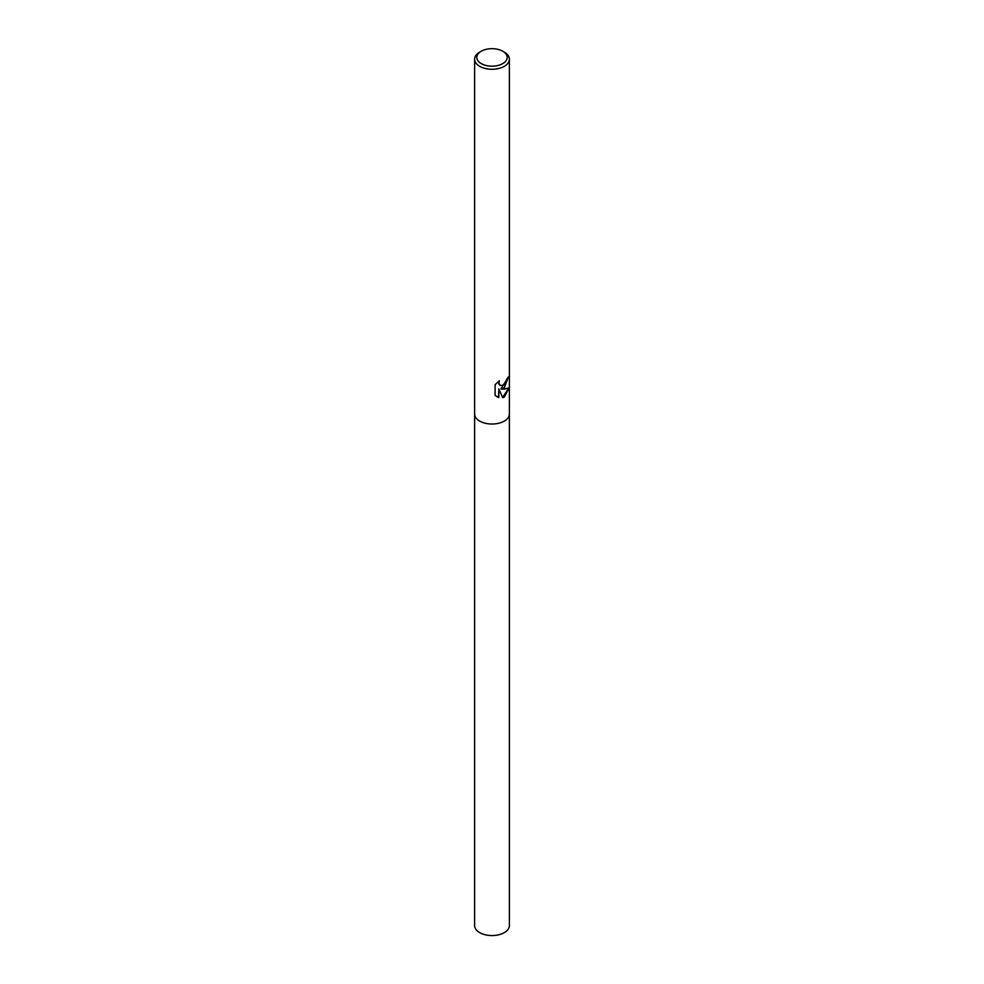 <?xml version="1.0" encoding="UTF-8"?>
<svg xmlns="http://www.w3.org/2000/svg" width="984" height="984" viewBox="0 0 984 984"><rect width="100%" height="100%" fill="white"/><g stroke="black" fill="none" stroke-linecap="round" stroke-linejoin="round"><path stroke-width="1.48" d="M504.3 387.856L500.93 388.951L504.3 389.135L509.109 387.819L504.3 397.106L502.689 397.733L498.851 388.889L498.851 397.585L495.112 395.408L495.112 384.683L499.38 380.783L498.827 382.862L500.303 385.519L504.3 384.965L506.883 378.803A17.392 10.037 0 0 0 508.457 376.847L504.3 387.856M502.726 51.229L504.3 52.14A17.392 10.037 180 0 1 509.392 59.237A17.392 10.037 180 0 1 504.3 66.346A17.392 10.037 180 0 1 485.346 68.523A17.392 10.037 180 0 1 474.608 59.237A17.392 10.037 180 0 1 479.7 52.14L481.274 51.229A15.178 8.758 180 0 1 502.726 51.229A15.178 8.758 180 0 1 502.726 63.628A15.178 8.758 180 0 1 481.274 63.628A15.178 8.758 180 0 1 481.274 51.229L479.7 52.14M504.3 421.091A17.392 10.037 180 0 0 509.392 413.993A17.392 10.037 180 0 1 504.3 421.091A17.392 10.037 180 0 1 485.346 423.268A17.392 10.037 180 0 1 474.608 413.993L474.608 59.237M508.101 377.401L500.93 388.951M500.155 385.421L498.9 384.24L498.765 381.263M496.748 396.65L498.519 397.401L498.851 388.889M502.59 397.499L508.654 388.249M509.392 414.079L509.392 925.526A17.392 10.037 180 0 1 504.3 932.623A17.392 10.037 180 0 1 485.346 934.8A17.392 10.037 180 0 1 474.608 925.526L474.608 414.079M509.392 413.993L509.392 59.237"/></g></svg>
